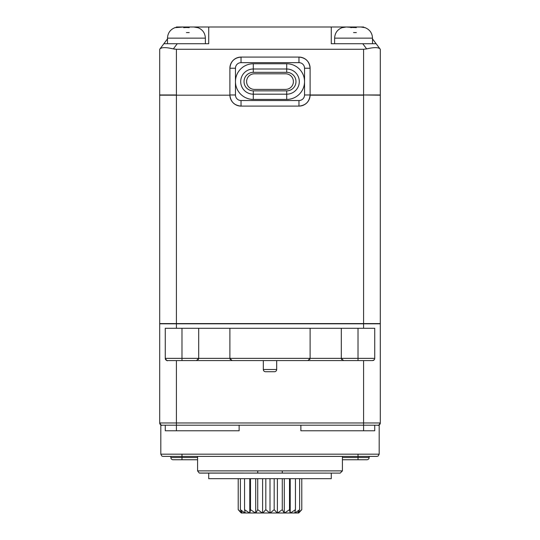 <?xml version="1.0" encoding="UTF-8"?>
<svg xmlns="http://www.w3.org/2000/svg" width="540" height="540" viewBox="0 0 540 540"><rect width="100%" height="100%" fill="white"/><g stroke="black" fill="none" stroke-linecap="round" stroke-linejoin="round"><path stroke-width="0.81" d="M159.698 49.282L159.982 48.904C161.676 47.223 166.138 47.223 173.347 48.904L176.411 49.282L176.411 94.966L159.698 94.966L159.698 49.282M168.932 48.013L173.347 48.904L177.248 43.713L208.724 43.713L208.724 27L331.276 27L331.276 43.713L376.124 43.713L380.302 49.282L380.302 94.966L363.589 94.966L363.589 49.282L176.411 49.282M174.737 49.174L173.347 48.904M298.971 100.535L298.971 106.103C305.728 105.435 309.44 101.722 310.109 94.966L363.589 94.966L310.109 94.966A11.144 11.144 0 0 1 298.971 106.103L241.029 106.103A11.144 11.144 -103.7 0 1 229.892 94.966L229.892 68.222A11.144 11.144 0 0 1 241.029 57.085L298.971 57.085A11.144 11.144 0 0 1 310.109 68.222L310.109 94.966L304.54 94.966A5.569 5.569 0 0 1 298.971 100.535L241.029 100.535A5.569 5.569 -103.7 0 1 235.46 94.966L235.46 81.594A17.827 17.827 0 0 0 253.287 99.421L286.713 99.421A17.827 17.827 0 0 0 304.54 81.594A17.827 17.827 0 0 0 286.713 63.767L253.287 63.767A17.827 17.827 0 0 0 235.46 81.594L235.46 68.222A5.569 5.569 0 0 1 241.029 62.654L298.971 62.654A5.569 5.569 0 0 1 304.54 68.222L310.109 68.222C309.44 61.466 305.728 57.753 298.971 57.085A11.144 11.144 0 0 1 310.109 68.222M241.029 100.535L241.029 106.103C234.272 105.435 230.56 101.722 229.892 94.966L235.46 94.966M229.892 95.189L159.698 95.189L159.698 323.588L363.589 323.588L363.589 95.189L310.109 95.189M363.589 323.588L380.302 323.588L380.302 95.189L363.589 94.966M254.401 73.798L285.599 73.798A7.796 7.796 0 0 1 293.396 81.594A7.796 7.796 0 0 1 285.599 89.39L254.401 89.39A7.796 7.796 0 0 1 246.605 81.594A7.796 7.796 0 0 1 254.401 73.798M176.411 430.772L165.267 430.772L165.267 425.203L165.267 430.772L165.267 425.203L254.441 425.203L176.411 425.203L176.411 430.772L239.126 430.772L239.126 425.203L363.589 425.203L285.559 425.203L363.589 425.203L363.589 422.975L380.302 422.975A2.228 2.228 -90 0 1 378.128 425.203A2.228 2.228 -90 0 0 380.302 422.975L380.302 323.811L159.698 323.811L159.698 422.975L363.589 422.975L363.589 360.585L372.506 360.585L374.207 359.788L373.795 360.173M374.679 358.823L374.733 358.351A2.228 2.228 -90 0 1 372.506 360.585L167.494 360.585L176.411 360.585L176.411 425.203L161.926 425.203C160.441 424.879 160.441 424.879 161.926 425.203A2.228 2.228 90 0 1 159.698 422.975C161.042 425.075 161.784 425.817 161.926 425.203A2.228 2.228 90 0 1 159.698 422.975M263.318 360.585L276.683 360.585L276.683 369.495L263.318 369.495L263.318 360.585L176.411 360.585M363.589 360.585L276.683 360.585M166.448 360.322L165.881 359.883M167.494 360.585A2.228 2.228 90 0 1 165.267 358.351C166.631 360.457 167.373 361.199 167.494 360.585A2.228 2.228 90 0 1 165.267 358.351L165.267 328.273L181.98 328.273L181.98 358.351L198.693 358.351L198.329 359.579M274.455 371.723L265.545 371.723A2.228 2.228 0 0 1 263.318 369.495L276.683 369.495A2.228 2.228 90 0 1 274.455 371.723A2.228 2.228 90 0 0 276.683 369.495M380.302 422.975C378.959 425.075 378.216 425.817 378.074 425.203A2.228 2.228 -90 0 0 380.302 422.975A2.228 2.228 -90 0 1 378.074 425.203C379.559 424.879 379.559 424.879 378.074 425.203L363.589 425.203L374.733 425.203L374.733 430.772L374.733 425.203L374.733 430.772L300.875 430.772L300.875 425.203M374.733 328.273L374.733 358.351L358.02 358.351L358.02 328.273L374.733 328.273L374.733 344.25M181.98 360.585L181.98 358.351L181.98 360.585L358.02 360.578L358.02 358.351L341.307 358.351L343.535 360.578L342.664 360.403M358.02 328.273L310.109 328.273L310.109 358.351L310.109 328.273L198.693 328.273L198.693 358.351L229.892 358.351L232.119 360.578L186.995 360.585L241.589 360.585L186.995 360.585M176.411 425.203L239.126 425.203M165.267 425.203L165.267 430.772M173.07 459.743A2.228 2.228 -90 0 1 170.843 457.515A2.228 2.228 0 0 1 170.843 457.515A2.228 2.228 -90 0 0 173.07 459.743L181.98 459.743L173.07 459.743A2.228 2.228 0 0 1 170.843 457.529L170.843 456.401M366.93 456.401L162.864 456.394L161.831 456.044L160.812 454.174L379.188 454.174L378.169 456.044L376.961 456.401L358.02 456.401L358.02 454.174M369.158 456.401L369.158 457.515A2.228 2.228 0 0 1 369.097 458.055M181.98 459.743L197.579 459.743L181.98 459.743L181.98 457.515L170.843 457.529M342.421 457.515L369.158 457.515A2.228 2.228 0 0 1 366.93 459.743L342.421 459.743L358.02 459.743L358.02 456.401M197.579 456.401L197.579 470.887L199.24 473.04L340.193 473.114L270 473.114L331.276 473.114L331.276 478.683L208.724 478.683L208.724 473.114L270 473.114L199.807 473.114M298.742 513L301.793 509.679L301.793 478.683L301.793 509.679L298.742 513L242.177 513L238.208 509.679L241.259 513L239.524 511.171M238.208 478.683L238.208 509.679M242.177 513L241.259 513M285.599 513L254.401 513L285.599 513M297.709 513L299.626 509.679L299.626 478.683M297.824 513L301.793 509.679M295.002 513L299.626 509.679M295.441 478.683L295.441 509.679L294.786 513M290.209 478.683L290.209 513M290.48 513L295.441 509.679M289.521 478.683L289.521 509.679L290.169 513M284.56 513L289.521 509.679M284.29 478.683L284.29 513M282.272 478.683L282.272 509.679L284.182 513M277.398 478.683L277.398 513M277.648 513L282.272 509.679M274.185 478.683L274.185 509.679L277.229 513M270 478.683L270 513M270.216 513L274.185 509.679M265.815 478.683L265.815 509.679L269.784 513M262.602 478.683L262.602 513M262.771 513L265.815 509.679M257.728 478.683L257.728 509.679L262.352 513M255.71 478.683L255.71 513M255.818 513L257.728 509.679M250.479 478.683L250.479 509.679L255.44 513M249.791 478.683L249.791 513M249.831 513L250.479 509.679M244.559 478.683L244.559 509.679L249.521 513M245.214 513L244.559 509.679M240.374 478.683L240.374 509.679L244.998 513M242.291 513L240.374 509.679M257.742 470.887L257.742 473.114M197.579 470.887L342.421 470.887L340.193 473.114L282.258 473.114L282.258 470.887M374.733 430.772L374.733 425.203M197.255 360.437L196.466 360.578L198.693 358.351L198.693 328.273L181.98 328.273M230.249 359.573L229.892 358.351L341.307 358.351L341.307 328.273L341.307 358.351L341.672 359.573M308.671 360.437L307.881 360.578L310.109 358.351L309.744 359.579M231.242 360.403L232.119 360.578M229.892 358.351L229.892 328.273L229.892 358.351M159.982 48.904L163.877 43.713L159.982 48.904M208.724 27L208.724 43.713L208.724 27L176.411 27L176.128 27.378M167.494 38.887L163.877 43.713L177.248 43.713M174.737 43.713L173.826 43.713M164.342 43.713L163.877 43.713M380.302 49.282L380.018 48.904C378.317 47.223 373.862 47.223 366.653 48.904L363.589 49.282M331.276 27L331.276 43.713L331.276 27L363.589 27L363.872 27.378M165.247 43.713L206.462 43.713M372.506 38.887L376.124 43.713L375.664 43.713M374.753 43.713L333.538 43.713M380.018 48.904L376.124 43.713M353.862 27.513L356.042 27.601M364.702 27.628L360.848 27L364.021 27.419M360.848 27L356.346 27L360.848 27M356.346 27.628L356.346 27M353.565 27L353.565 27.513L346.275 27L342.421 27.628M345.182 27.047L344.129 27.189M343.103 27.419L342.475 27.608M353.444 27.513L352.64 27.527M351.675 27.567L350.791 27.628M350.777 27L346.275 27M356.346 32.569L353.565 32.569M366.667 43.713L365.263 43.713M186.739 27.513L188.919 27.601M197.579 27.628L193.725 27L197.579 27.628M193.725 27L189.223 27L193.725 27M189.223 27.628L189.223 27L189.223 27.628M186.435 27L186.435 27.513L183.654 27.628L183.654 27L183.654 27.628L184.545 27.567M178.058 27.047L177.005 27.189M186.314 27.513L185.51 27.527M179.152 27L183.654 27L175.298 27.628M189.223 32.569L186.435 32.569M176.411 94.966L176.411 323.588M286.713 90.855A9.261 9.261 -67.9 0 0 295.974 81.594A9.261 9.261 -67.9 0 0 286.713 72.333L253.287 72.333A9.261 9.261 67.7 0 0 244.026 81.594A9.261 9.261 67.7 0 0 253.287 90.855L286.713 90.855L286.713 94.183L253.287 94.183A12.589 12.589 0 0 1 240.698 81.594A12.589 12.589 0 0 1 253.287 69.005L286.713 69.005A12.589 12.589 0 0 1 299.302 81.594A12.589 12.589 0 0 1 286.713 94.183L286.713 99.421M286.713 63.767L286.713 72.333M253.287 72.333L253.287 63.767M253.287 99.421L253.287 90.855M304.54 94.966L304.54 68.222M235.46 68.222L229.892 68.222C230.56 61.466 234.272 57.753 241.029 57.085L241.029 62.654M363.589 328.273L363.589 323.811M176.411 323.811L176.411 328.273M363.589 430.772L363.589 425.203M197.579 457.515L181.98 457.515L181.98 454.174M369.158 457.515L358.02 457.515M374.733 358.351A2.228 2.228 -90 0 1 372.506 360.585M181.98 358.351L165.267 358.351M362.752 43.713L366.653 48.904M372.506 43.713L372.506 38.144L334.625 38.144L334.625 43.713M205.376 43.713L205.376 38.144L167.494 38.144L167.494 43.713M298.971 62.654L298.971 57.085M160.812 424.919L160.812 454.174M379.188 424.919L379.188 454.174M373.93 360.065L372.56 360.578M352.991 360.578L298.411 360.585M342.421 456.401L342.421 470.887M372.506 38.144C372.242 32.954 369.644 29.41 364.702 27.513C369.644 29.41 372.242 32.954 372.506 38.144M334.625 38.144C334.881 32.954 337.487 29.41 342.421 27.513M205.376 38.144C205.119 32.954 202.513 29.41 197.579 27.513M167.494 38.144C167.758 32.954 170.357 29.41 175.298 27.513C170.357 29.41 167.758 32.954 167.494 38.144"/></g></svg>
